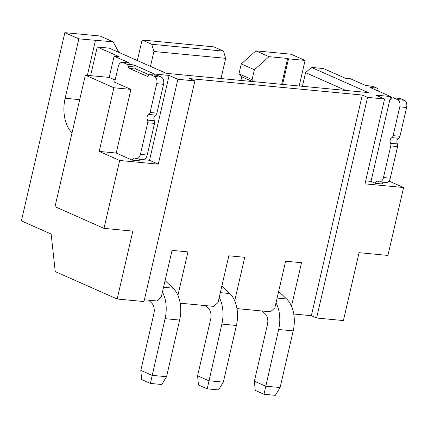 <?xml version="1.0" encoding="UTF-8"?>
<svg xmlns="http://www.w3.org/2000/svg" width="428" height="428" viewBox="0 0 428 428"><rect width="100%" height="100%" fill="white"/><g stroke="black" fill="none" stroke-linecap="round" stroke-linejoin="round"><path stroke-width="0.64" d="M393.621 97.873L397.591 99.628L404.406 100.28L400.437 98.52L393.621 97.873A2.943 1.856 -84.6 0 0 393.246 97.771A2.943 1.856 -84.6 0 0 391.781 98.617A2.943 1.856 95.4 0 1 390.315 99.457A2.943 1.856 95.4 0 1 389.94 99.36L390.593 96.53L375.827 95.123L384.579 98.996L367.54 97.375L316.602 318.015L343.406 320.572L359.081 252.681L387.929 255.43L403.599 187.539L388.972 181.065M390.593 96.53L370.06 87.44L376.875 88.093A2.943 1.856 95.4 0 1 378.063 90.18A2.943 1.856 -84.6 0 0 378.272 91.078M376.875 88.093L372.906 86.333L366.09 85.686L350.339 78.715L345.343 78.238L323.466 68.555L311.429 67.41L368.305 92.582L166.144 73.316L109.268 48.139L97.231 46.994L119.107 56.678L114.11 56.202L129.861 63.173L123.045 62.525L127.014 64.28L133.83 64.928L154.358 74.017L154.134 74.986M365.726 85.525L372.157 86.14A5.88 3.713 95.4 0 1 372.906 86.333M383.151 182.221A2.943 1.856 -84.6 0 0 382.188 183.981L375.372 183.328A2.943 1.856 95.4 0 1 377.405 181.178A2.943 1.856 95.4 0 1 377.78 181.274L378.652 181.665A5.88 3.713 -84.6 0 0 379.401 181.863A5.88 3.713 -84.6 0 0 383.461 177.556L390.764 145.921A2.943 1.856 -84.6 0 0 390.539 143.257C389.614 140.78 390.047 138.907 391.839 137.634A2.943 1.856 -84.6 0 0 393.134 135.639L399.784 106.834A5.88 3.713 -84.6 0 0 397.591 99.628M383.461 177.556L390.272 178.203A5.88 3.713 95.4 0 1 386.216 182.51L379.401 181.863M390.272 178.203L397.575 146.574L390.764 145.921M393.134 135.639L399.95 136.291A2.943 1.856 95.4 0 1 398.655 138.287C396.858 139.555 396.43 141.427 397.355 143.904A2.943 1.856 95.4 0 1 397.575 146.574M399.95 136.291L406.6 107.487A5.88 3.713 95.4 0 0 404.406 100.28M393.246 97.771L400.062 98.424A2.943 1.856 95.4 0 1 400.437 98.52M390.432 97.215L392.326 98.049M375.372 183.328L371.001 181.392L365.673 180.884M390.7 99.43L389.94 99.36L371.001 181.392M367.54 97.375L362.291 95.048L189.663 78.597L194.911 80.919L177.877 79.298L169.124 75.424L154.358 74.017M150.576 74.707L154.545 76.468L161.361 77.115L157.392 75.36L150.576 74.707A2.943 1.856 -84.6 0 0 150.201 74.611A2.943 1.856 -84.6 0 0 148.735 75.451A2.943 1.856 95.4 0 1 147.264 76.296A2.943 1.856 95.4 0 1 146.89 76.195L147.655 76.27M177.877 79.298L158.28 164.159L119.669 160.479L99.194 151.416L113.885 87.772L130.92 89.393L116.229 153.042L132.327 160.168A2.943 1.856 95.4 0 1 134.36 158.012A2.943 1.856 95.4 0 1 134.729 158.114L135.606 158.499A5.88 3.713 -84.6 0 0 136.355 158.697A5.88 3.713 -84.6 0 0 140.411 154.39L147.714 122.761A2.943 1.856 -84.6 0 0 147.494 120.091C146.569 117.614 146.997 115.742 148.794 114.474A2.943 1.856 -84.6 0 0 150.089 112.478L156.739 83.674A5.88 3.713 -84.6 0 0 154.545 76.468M130.92 89.393L114.645 82.192L118.24 66.629A5.88 3.713 -84.6 0 1 122.296 62.328A5.88 3.713 -84.6 0 1 123.045 62.525M146.89 76.195L129.39 68.448A2.943 1.856 95.4 0 1 128.202 66.367A2.943 1.856 -84.6 0 0 127.014 64.28M150.201 74.611L157.017 75.258A2.943 1.856 95.4 0 1 157.392 75.36M161.361 77.115A5.88 3.713 95.4 0 1 163.555 84.321L156.905 113.126A2.943 1.856 95.4 0 1 155.605 115.121C153.812 116.395 153.379 118.267 154.31 120.744A2.943 1.856 95.4 0 1 154.529 123.408L147.714 122.761M140.106 159.056A2.943 1.856 -84.6 0 0 139.143 160.816L132.327 160.168M140.411 154.39L147.227 155.043A5.88 3.713 95.4 0 1 143.171 159.35L136.355 158.697M147.227 155.043L154.529 123.408M133.83 64.928A2.943 1.856 95.4 0 1 135.018 67.014A2.943 1.856 -84.6 0 0 136.206 69.101L149.281 74.889M169.124 75.424L149.532 160.286L139.812 159.36M158.28 164.159L149.532 160.286M113.885 87.772L85.359 75.146L54.993 206.681L103.993 228.37L132.841 231.12L117.17 299.012L143.969 301.563L194.911 80.919M103.993 228.37L119.669 160.479M403.599 187.539L364.988 183.858L384.579 98.996M116.229 153.042L99.194 151.416M115.143 80.041L109.21 77.415L85.359 75.146M122.296 62.328L129.112 62.975A5.88 3.713 95.4 0 1 129.861 63.173M114.11 56.202L109.21 77.415M117.17 299.012L55.249 271.603L51.151 234.046L21.4 220.88L64.853 32.662L78.854 38.862L65.136 98.263A30.88 19.479 -84.6 0 0 72.032 132.878M97.231 46.994L90.613 75.644M316.602 318.015L311.354 315.693L293.763 314.018M177.92 295.363L187.956 251.894L172.056 250.38L161.281 297.053L156.894 300.975L144.38 299.782M278.649 291.431L286.632 298.979A28.232 17.81 95.4 0 1 293.196 330.881L280.115 387.543L265.579 386.158L254.376 381.198L255.232 390.379L263.985 394.252L275.343 395.338L280.115 387.543M276.012 302.847A28.232 17.81 95.4 0 1 278.66 329.496L263.985 394.252M262.209 311.012L265.269 313.906A9.411 5.939 95.4 0 1 267.457 324.542L254.376 381.198M221.865 286.016L229.847 293.565A28.232 17.81 95.4 0 1 236.411 325.473L223.33 382.134L208.789 380.749L197.592 375.789L198.448 384.97L207.195 388.843L221.87 324.087A28.232 17.81 95.4 0 0 219.227 297.439M207.195 388.843L218.553 389.924L223.33 382.134M205.424 305.597L208.484 308.492A9.411 5.939 95.4 0 1 210.672 319.127L197.592 375.789M165.08 280.602L173.056 288.156A28.232 17.81 95.4 0 1 179.621 320.058L166.54 376.72L152.004 375.335L140.807 370.375L141.657 379.556L150.41 383.429L165.085 318.673A28.232 17.81 95.4 0 0 162.442 292.024M150.41 383.429L161.768 384.515L166.54 376.72M148.634 300.183L151.699 303.083A9.411 5.939 95.4 0 1 153.887 313.719L140.807 370.375M118.775 52.35L113.185 41.826L100.061 36.022L64.853 32.662M113.185 41.826L78.854 38.862M153.903 51.494L151.71 44.282L223.486 51.125L225.679 58.331L153.903 51.494L150.463 66.377M225.679 58.331L221.014 78.549M282.603 84.418L288.509 58.839L287.632 58.454L269.009 56.678L254.387 69.743L252.097 79.64L254.023 81.695M287.632 58.454L281.661 84.327M87.376 75.339L95.433 40.441M345.808 90.442L305.576 72.632L302.419 86.306M269.009 56.678L255.88 50.868L241.258 63.933L254.387 69.743M299.188 85.996L305.089 60.423L291.088 54.222L255.88 50.868M305.089 60.423L288.509 58.839M241.258 63.933L238.974 73.83L252.097 79.64M238.974 73.83L241.767 76.81L240.932 80.443M223.486 51.125L213.861 46.866L142.08 40.023L137.34 60.567M151.71 44.282L142.08 40.023M241.767 76.81L252.472 81.545M305.576 72.632L311.429 67.41M291.495 306.186L301.526 262.717L285.626 261.203L274.851 307.876L270.464 311.798L236.978 308.604M234.704 300.777L244.741 257.308L228.841 255.789L218.066 302.468L213.679 306.384L180.188 303.195M311.354 315.693L362.291 95.048M375.736 89.955L378.063 90.18M156.739 83.674L163.555 84.321M129.39 68.448L136.206 69.101M128.202 66.367L135.018 67.014M399.784 106.834L406.6 107.487M391.839 137.634L398.655 138.287M397.355 143.904L390.539 143.257M150.089 112.478L156.905 113.126M148.794 114.474L155.605 115.121M154.31 120.744L147.494 120.091M286.632 298.979L277.114 298.07M293.196 330.881L278.66 329.496M236.411 325.473L221.87 324.087M229.847 293.565L220.329 292.661M179.621 320.058L165.085 318.673M173.056 288.156L163.544 287.247M79.699 99.654L65.136 98.263"/></g></svg>
